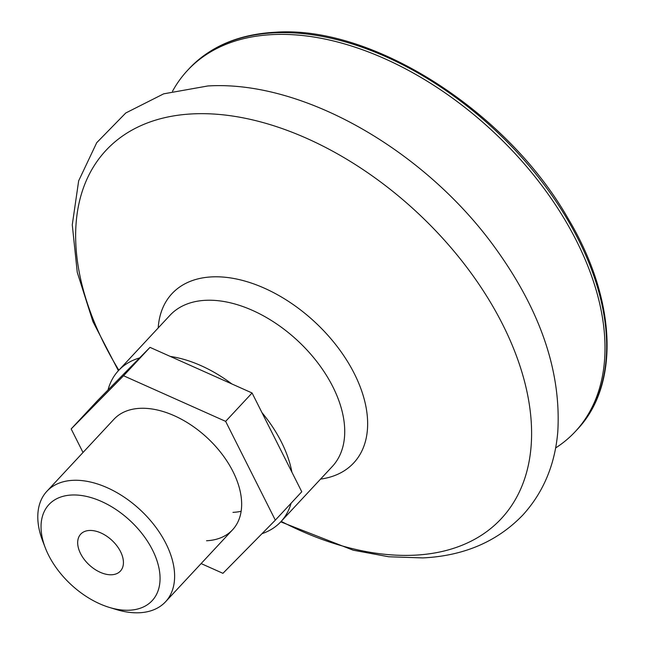 <?xml version="1.0" encoding="UTF-8"?>
<svg xmlns="http://www.w3.org/2000/svg" width="645" height="645" viewBox="0 0 645 645"><rect width="100%" height="100%" fill="white"/><g stroke="black" fill="none" stroke-linecap="round" stroke-linejoin="round"><path stroke-width="0.97" d="M89.413 530.472A27.114 16.73 43 0 1 116.842 545.751A27.114 16.73 43 0 1 120.397 571.091A27.114 16.73 43 0 1 111.69 574.76A27.114 16.73 43 0 1 84.261 559.473A27.114 16.73 43 0 1 80.714 534.141A27.114 16.73 43 0 1 89.413 530.472M129.524 610.21A70.523 43.513 -137 0 0 152.551 550.072A70.523 43.513 -137 0 0 71.587 495.021A70.523 43.513 -137 0 0 45.271 547.758A70.523 43.513 -137 0 0 109.336 607.413A70.523 43.513 -137 0 0 129.524 610.21M45.271 547.758L42.659 540.962A81.068 50.02 43 0 1 46.875 491.297A81.068 50.02 43 0 1 72.909 480.332A81.068 50.02 43 0 1 154.913 526.022A81.068 50.02 43 0 1 165.539 601.785A81.068 50.02 43 0 1 139.513 612.75A81.068 50.02 43 0 1 116.302 609.533L109.336 607.413M172.529 91.243A264.958 163.483 43 0 1 187.51 70.418A264.958 163.483 43 0 1 272.585 34.588A264.958 163.483 43 0 1 540.599 183.93A264.958 163.483 43 0 1 575.332 431.529A264.958 163.483 43 0 1 555.627 447.953M170.272 356.427A110.908 68.434 43 0 1 231.805 383.92M261.951 412.598A110.908 68.434 43 0 1 291.895 472.14M291.113 503.197A110.908 68.434 43 0 1 280.857 521.732A110.908 68.434 43 0 1 262.007 533.673M108.013 389.983A110.908 68.434 43 0 1 118.511 370.569A110.908 68.434 43 0 1 139.594 357.927M206.545 540.752A81.068 50.02 -137 0 0 232.579 529.787A81.068 50.02 -137 0 0 221.953 454.032A81.068 50.02 -137 0 0 139.949 408.333A81.068 50.02 -137 0 0 113.915 419.298L46.875 491.297M232.982 512.364A81.068 50.02 -137 0 0 241.157 511.275M201.119 563.577L222.928 573.324L275.326 520.152L301.763 491.764L252.082 392.982L150.003 347.365L97.605 400.545L71.168 428.933L83.011 452.484M150.003 347.365L123.566 375.761L71.168 428.933M252.082 392.982L225.645 421.37L123.566 375.761M275.326 520.152L225.645 421.37M187.51 70.418L189.162 68.644A264.958 163.483 43 0 1 274.238 32.814A264.958 163.483 43 0 1 542.251 182.156A264.958 163.483 43 0 1 576.985 429.755L575.332 431.529M118.857 370.206A270.174 166.708 43 0 1 192.637 113.883A270.174 166.708 43 0 1 502.826 324.782A270.174 166.708 43 0 1 414.59 555.184A270.174 166.708 43 0 1 281.196 521.37M158.202 327.942A124.179 76.618 43 0 1 211.85 276.89A124.179 76.618 43 0 1 352.452 370.045A124.179 76.618 43 0 1 320.549 479.106M118.511 370.569L169.966 315.316A110.908 68.434 43 0 1 205.578 300.312A110.908 68.434 43 0 1 317.767 362.829A110.908 68.434 43 0 1 332.304 466.48L280.857 521.732M189.162 68.644C210.326 46.343 239.061 34.209 275.351 32.25C372.254 25.115 506.873 110.98 568.019 218.405C616.322 298.933 620.393 384.614 576.985 429.755M280.736 521.853L353.178 550.193L388.701 556.764L422.846 557.917C464.013 555.893 497.392 541.542 522.982 514.879C543.445 492.288 555.055 464.553 557.796 431.674C561.295 371.778 540.502 310.632 495.425 248.228C425.289 150.68 303.134 80.02 207.827 85.97L163.669 93.839L125.775 112.98L96.726 142.682L78.658 180.842L72.272 224.815L77.263 272.359L92.936 321.613L118.398 370.698M232.579 529.787L165.539 601.785"/></g></svg>

